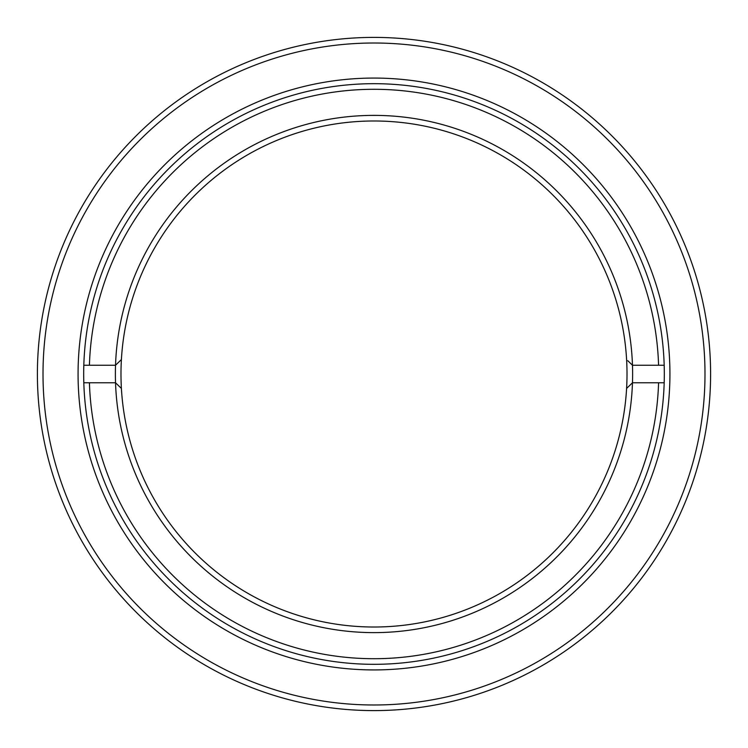 <?xml version="1.0" encoding="UTF-8"?>
<svg xmlns="http://www.w3.org/2000/svg" width="748" height="748" viewBox="0 0 748 748"><rect width="100%" height="100%" fill="white"/><g stroke="black" fill="none" stroke-linecap="round" stroke-linejoin="round"><path stroke-width="1.12" d="M374 669.928A295.928 295.928 0 0 1 78.073 374A295.928 295.928 0 0 1 374 78.073A295.928 295.928 0 0 1 669.928 374A295.928 295.928 0 0 1 374 669.928M374 83.683A290.317 290.317 0 0 0 83.683 374A290.317 290.317 0 0 0 374 664.317A290.317 290.317 0 0 0 664.317 374A290.317 290.317 0 0 0 374 83.683M374 704.99A330.99 330.99 0 0 0 704.99 374A330.99 330.99 0 0 0 374 43.01A330.99 330.99 0 0 0 43.01 374A330.99 330.99 0 0 0 374 704.99M374 37.4A336.6 336.6 0 0 1 710.6 374A336.6 336.6 0 0 1 374 710.6A336.6 336.6 0 0 1 37.4 374A336.6 336.6 0 0 1 374 37.4M121.4 359.564A253.011 253.011 0 0 0 374 627.011A253.011 253.011 0 0 0 626.6 359.564A253.011 253.011 0 0 0 374 120.989A253.011 253.011 0 0 0 121.4 359.564L115.529 365.239A258.621 258.621 0 0 1 374 115.379A258.621 258.621 0 0 1 632.471 365.239L658.577 365.239A284.708 284.708 0 0 0 374 89.293A284.708 284.708 0 0 0 89.423 365.239L115.529 365.239A258.621 258.621 0 0 0 115.529 382.77L89.423 382.77A284.708 284.708 0 0 0 374 658.707A284.708 284.708 0 0 0 658.577 382.77L664.187 382.77A290.317 290.317 0 0 0 664.187 365.239L658.577 365.239M89.423 382.77L83.813 382.77A290.317 290.317 0 0 1 83.813 365.239L89.423 365.239M627.778 360.704L632.471 365.239A258.621 258.621 0 0 1 632.471 382.77L658.577 382.77M626.6 388.436L632.471 382.77A258.621 258.621 0 0 1 374 632.621A258.621 258.621 0 0 1 115.529 382.77L121.4 388.436"/></g></svg>
